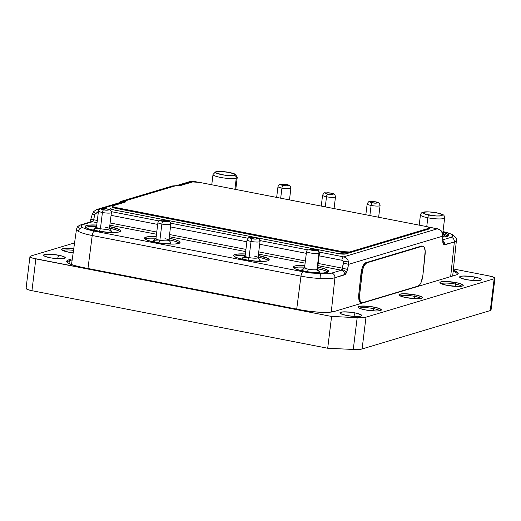 <?xml version="1.0" encoding="UTF-8"?>
<svg xmlns="http://www.w3.org/2000/svg" width="521" height="521" viewBox="0 0 521 521"><rect width="100%" height="100%" fill="white"/><g stroke="black" fill="none" stroke-linecap="round" stroke-linejoin="round"><path stroke-width="0.78" d="M429.063 215.101C424.635 214.346 422.922 213.389 423.938 212.229C428.412 211.741 432.645 211.943 436.65 212.829A2.442 0.892 -79 0 1 436.832 212.822A2.442 0.892 -79 0 1 436.982 212.894A2.442 0.892 101 0 0 436.832 212.822A2.442 0.892 101 0 0 436.65 212.829L429.232 211.936L425.963 211.93L423.169 212.77L423.873 213.538L426.048 214.378L436.481 215.994L439.75 215.994L442.544 215.16L441.841 214.391L436.65 212.829C441.079 213.584 442.785 214.541 441.775 215.701C437.301 216.182 433.062 215.987 429.063 215.101A2.442 0.892 101 0 0 427.826 217.771A2.442 0.892 -79 0 1 429.063 215.101M420.512 214.704A12.198 2.143 7 0 0 427.826 217.771L426.738 226.622L427.826 217.771A12.198 2.143 -173 0 1 420.454 214.86L419.19 225.144M234.333 175.33C233.05 175.968 228.81 175.766 221.627 174.73C215.909 173.259 214.203 172.301 216.502 171.858A2.442 2.227 -106.7 0 0 215.473 171.917A2.442 2.227 73.3 0 1 216.502 171.858L215.727 172.399L216.43 173.174L225.176 175.29L232.314 175.629L235.101 174.789L234.404 174.021L229.207 172.458L221.79 171.565L216.502 171.858C217.785 171.227 222.018 171.429 229.207 172.458C234.925 173.936 236.632 174.893 234.333 175.33A2.442 2.227 73.3 0 1 236.267 178.149A2.442 2.227 -106.7 0 0 234.333 175.33M213.076 174.776A12.198 2.143 7 0 0 223.333 177.902A12.198 2.143 7 0 0 236.267 178.149L234.906 189.286L236.267 178.149A12.198 2.143 -173 0 1 222.578 177.785A12.198 2.143 -173 0 1 213.017 174.496L211.754 184.779M322.61 195.134A6.506 1.14 7 0 0 326.511 196.769A2.442 0.892 -79 0 1 327.755 194.105C322.779 193.415 327.064 192.132 330.913 193.154A2.442 0.892 -79 0 1 331.095 193.148A2.442 0.892 -79 0 1 331.245 193.226M367.194 203.815A6.506 1.14 7 0 0 371.095 205.45A2.442 0.892 -79 0 1 372.339 202.78C367.364 202.089 371.649 200.806 375.498 201.835A2.442 0.892 -79 0 1 375.68 201.822A2.442 0.892 -79 0 1 375.83 201.901M278.025 186.459A6.506 1.14 7 0 0 281.926 188.094A2.442 0.892 -79 0 1 283.163 185.424C278.194 184.734 282.473 183.451 286.322 184.48A2.442 0.892 -79 0 1 286.511 184.473A2.442 0.892 -79 0 1 286.661 184.551M157.967 222.421A6.506 1.14 7 0 0 161.868 224.056A6.506 1.14 -173 0 1 157.935 222.506L155.948 238.67A6.506 1.14 7 0 0 159.882 240.22L161.868 224.056A2.442 0.892 -79 0 1 163.106 221.386C158.137 220.696 162.415 219.413 166.264 220.442L163.177 220.07L160.65 220.416L161.849 221.086L166.199 221.764L168.726 221.412L166.264 220.442A2.442 0.892 -79 0 1 166.453 220.435A2.442 0.892 101 0 0 166.264 220.442C171.24 221.132 166.954 222.415 163.106 221.386A2.442 0.892 101 0 0 161.868 224.056A6.506 1.14 7 0 0 170.823 224.18M247.136 239.777A6.506 1.14 7 0 0 251.037 241.412A6.506 1.14 -173 0 1 247.11 239.862L245.124 256.026A6.506 1.14 7 0 0 249.058 257.576L251.037 241.412A2.442 0.892 -79 0 1 252.281 238.742C247.306 238.051 251.591 236.768 255.44 237.797L252.346 237.42L249.826 237.771L251.024 238.442L255.368 239.113L257.895 238.768L255.44 237.797A2.442 0.892 -79 0 1 255.622 237.784A2.442 0.892 101 0 0 255.44 237.797C260.415 238.488 256.13 239.771 252.281 238.742A2.442 0.892 101 0 0 251.037 241.412A6.506 1.14 7 0 0 259.992 241.529M318.904 252.451A6.506 1.14 7 0 1 319.438 252.867A6.506 1.14 -173 0 1 319.471 253.017C319.021 250.549 317.563 249.331 315.101 249.364L308.601 249.162C307.878 249.123 307.195 249.878 306.556 251.428L304.564 267.644A6.506 1.14 7 0 0 308.497 269.194A6.506 1.14 7 0 0 316.97 269.591L318.963 253.375A2.442 2.227 -106.7 0 0 317.022 250.562C316.468 251.376 306.394 249.422 309.591 249.116L309.565 249.663L313.206 250.542L317.341 250.334L313.408 249.129L309.591 249.116A2.442 2.227 -106.7 0 0 308.569 249.168A2.442 2.227 73.3 0 1 309.591 249.116C310.145 248.296 320.22 250.256 317.022 250.562A2.442 2.227 73.3 0 1 318.963 253.375A6.506 1.14 -173 0 1 311.656 253.186A6.506 1.14 -173 0 1 306.556 251.428A6.506 1.14 -173 0 1 307.071 251.063M98.521 210.855A6.506 1.14 7 0 0 102.416 212.49A6.506 1.14 -173 0 1 98.489 210.94L96.496 227.149A6.506 1.14 7 0 0 100.429 228.699L102.416 212.49A2.442 0.892 -79 0 1 103.659 209.82C98.684 209.129 102.969 207.846 106.818 208.875L103.731 208.498L101.204 208.849L102.403 209.52L106.746 210.191L109.273 209.846L106.818 208.875A2.442 0.892 -79 0 1 107.007 208.862A2.442 0.892 101 0 0 106.818 208.875C111.794 209.566 107.508 210.849 103.659 209.82A2.442 0.892 101 0 0 102.416 212.49A6.506 1.14 7 0 0 111.377 212.607M65.288 257.836L65.099 257.413L65.066 258.155L63.406 258.657L56.444 258.637L50.172 257.771L45.334 256.475L43.744 255.583L43.784 254.834L46.812 254.209L52.406 254.359L58.678 255.225A10.948 1.921 -173 0 1 65.21 258.019A10.948 1.921 -173 0 1 50.172 257.771A10.948 1.921 -173 0 1 43.595 255.368A10.948 1.921 -173 0 1 58.678 255.225L63.516 256.521L65.105 257.407L65.06 258.162L65.288 257.817M65.21 258.019L65.203 258.025A10.941 1.921 7 0 0 58.671 255.231L57.525 258.716L58.678 255.231A10.941 1.921 7 0 0 43.595 255.375L43.595 255.368M361.639 315.505L361.457 315.088L361.418 315.83L360.779 316.117L358.389 316.455L352.795 316.306L346.524 315.439L341.685 314.143L339.907 312.854L341.796 312.007L348.757 312.027L355.029 312.893A10.948 1.921 -173 0 1 361.561 315.693A10.948 1.921 -173 0 1 346.524 315.439A10.948 1.921 -173 0 1 339.946 313.036A10.948 1.921 -173 0 1 355.029 312.893L359.868 314.189L361.457 315.075L361.411 315.837L361.646 315.485M361.561 315.693L361.554 315.7A10.941 1.921 7 0 0 355.029 312.9L353.876 316.39L355.029 312.9A10.941 1.921 7 0 0 339.946 313.043A10.941 1.921 7 0 0 339.946 313.049L339.946 313.036M481.339 279.653L481.15 279.23L481.117 279.972L480.479 280.259L478.089 280.598L472.495 280.454L466.223 279.588L461.385 278.292L459.796 277.4L459.835 276.651L462.863 276.026L468.457 276.176L474.729 277.042A10.948 1.921 -173 0 1 481.261 279.836A10.948 1.921 -173 0 1 466.223 279.588A10.948 1.921 -173 0 1 459.646 277.185A10.948 1.921 -173 0 1 474.729 277.042L479.567 278.338L481.157 279.223L481.111 279.979L481.339 279.634M481.261 279.836L481.254 279.842A10.941 1.921 7 0 0 474.722 277.048L473.576 280.532L474.729 277.048A10.941 1.921 7 0 0 459.646 277.192L459.646 277.185M422.056 298.019L422.062 298.012A11.762 2.064 -173 0 1 406.061 297.608A11.762 2.064 -173 0 1 399.099 295.192A11.762 2.064 -173 0 1 403.436 293.746A11.762 2.064 -173 0 1 415.191 294.873L414.514 296.345A10.42 1.83 7 0 0 400.317 295.987A10.42 1.83 -173 0 1 414.514 296.345L414.228 298.644L414.514 296.345A10.42 1.83 -173 0 1 420.688 298.487A10.42 1.83 7 0 0 414.514 296.345L415.191 294.879A11.762 2.064 -173 0 1 422.062 298.012A11.749 2.058 7 0 0 415.191 294.879L418.956 295.778L422.095 297.217L422.056 298.025L421.365 298.331L417.021 298.741L406.061 297.608L400.857 296.215L398.956 294.834L399.881 294.15L404.231 293.74L415.191 294.873A11.749 2.058 7 0 0 403.449 293.759A11.749 2.058 7 0 0 399.099 295.199M379.737 310.757A10.42 1.83 7 0 0 373.564 308.608L374.241 307.149L373.564 308.608A10.42 1.83 -173 0 1 379.737 310.757M381.346 309.943L381.105 310.288A11.749 2.058 7 0 0 374.241 307.143A11.762 2.064 -173 0 1 381.118 310.282A11.762 2.064 -173 0 1 365.11 309.871L359.907 308.484L358.207 307.527L358.246 306.726L358.936 306.413L363.28 306.009L374.241 307.136L379.444 308.53L381.346 309.917L381.144 309.494L381.105 310.295L379.321 310.822L376.071 311.004L365.11 309.871A11.762 2.064 -173 0 1 358.148 307.462A11.762 2.064 -173 0 1 362.492 306.016A11.762 2.064 -173 0 1 374.241 307.136A11.749 2.058 7 0 0 362.499 306.022A11.749 2.058 7 0 0 358.148 307.468L358.148 307.462M373.277 310.913L373.564 308.608L373.277 310.913M73.161 252.893A11.762 2.064 -173 0 1 68.759 252.203L62.5 250.327L61.856 249.859L61.895 249.051L66.929 248.335L73.735 248.81A11.749 2.058 7 0 0 61.797 249.793A11.762 2.064 -173 0 1 73.735 248.81L66.929 248.348L63.686 248.524L61.647 249.435L61.901 249.058M440.108 283.001L440.154 282.2L441.932 281.666L449.408 281.685L456.142 282.616L455.465 284.075A10.42 1.83 7 0 0 441.267 283.724A10.42 1.83 -173 0 1 455.465 284.075L455.178 286.381L455.465 284.075A10.42 1.83 -173 0 1 461.639 286.224A10.42 1.83 7 0 0 455.465 284.075L456.142 282.616A11.762 2.064 -173 0 1 463.013 285.749A11.749 2.058 7 0 0 456.142 282.616L459.906 283.509L463.045 284.954L463.247 285.384L462.316 286.062L457.972 286.472L447.005 285.345L441.808 283.952L439.9 282.564L440.831 281.881L445.181 281.477L456.142 282.603A11.749 2.058 7 0 0 444.393 281.49A11.749 2.058 7 0 0 440.05 282.936A11.762 2.064 -173 0 1 444.387 281.483A11.762 2.064 -173 0 1 456.142 282.603L461.332 284.004L463.045 284.961M463.247 285.391L463.013 285.749A11.762 2.064 -173 0 1 447.005 285.345A11.762 2.064 -173 0 1 440.043 282.929L440.043 282.929M420.454 214.86C421.001 213.363 421.671 212.555 422.479 212.438C424.556 211.519 429.337 211.643 436.819 212.815C445.95 215.173 443.443 214.997 444.673 217.837A12.198 2.143 -173 0 1 427.826 217.771A12.198 2.143 7 0 0 444.615 217.999M235.759 189.449L237.231 177.466A12.198 2.143 -173 0 1 236.267 178.149M331.082 193.148L325.182 192.822C324.596 192.425 323.73 193.219 322.577 195.219A6.506 1.14 -173 0 0 326.511 196.769A2.442 0.892 101 0 1 327.755 194.105C331.603 195.128 335.882 193.845 330.913 193.154L327.82 192.783L325.293 193.135L326.498 193.805L330.842 194.476L333.368 194.131L330.913 193.154A2.442 0.892 101 0 1 331.095 193.148C333.538 194.248 334.489 192.731 335.498 196.808A6.506 1.14 -173 0 1 326.511 196.769L325.273 206.87L326.511 196.769A6.506 1.14 7 0 0 335.465 196.892M375.674 201.822L369.767 201.503C369.181 201.099 368.314 201.901 367.168 203.9A6.506 1.14 -173 0 0 371.095 205.45A2.442 0.892 101 0 1 372.339 202.78C376.188 203.809 380.473 202.526 375.498 201.835L372.404 201.458L369.884 201.809L371.082 202.48L375.426 203.151L377.953 202.806L375.498 201.835A2.442 0.892 101 0 1 375.68 201.822C378.129 202.923 379.073 201.406 380.083 205.482A6.506 1.14 -173 0 1 371.095 205.45L369.858 215.544L371.095 205.45A6.506 1.14 7 0 0 380.05 205.567M286.511 184.473A2.442 0.892 101 0 0 286.322 184.48C291.298 185.17 287.012 186.453 283.163 185.424L286.257 185.802L288.784 185.45L287.579 184.779L283.235 184.108L280.708 184.454L283.163 185.424A2.442 0.892 101 0 0 281.926 188.094A6.506 1.14 -173 0 1 277.993 186.544C279.139 184.545 280.011 183.744 280.598 184.147L286.498 184.467C288.953 185.574 289.897 184.056 290.913 188.133A6.506 1.14 -173 0 1 281.926 188.094L280.682 198.195L281.926 188.094A6.506 1.14 7 0 0 290.881 188.218M95.91 230.823A17.896 3.139 -173 0 1 85.099 226.557A17.896 3.139 -173 0 1 96.756 225.046L88.179 225.215L85.47 226.023L85.092 226.596L86.382 227.964L87.997 228.706L95.91 230.823A17.896 3.139 -173 0 0 120.618 230.92A17.896 3.139 -173 0 0 109.807 226.655L109.612 228.25A17.896 3.139 7 0 0 109.475 228.218L109.807 226.655L119.335 229.514L120.625 230.881L119.205 231.923L117.538 232.268L109.501 232.464L95.91 230.823M86.317 227.149L90.218 226.596L96.561 226.635A17.896 3.139 7 0 0 85.587 227.423M268.556 260.565A17.896 3.139 7 0 0 258.234 257.166L258.292 255.55A17.896 3.139 -173 0 1 258.429 255.577L258.234 257.166A17.896 3.139 7 0 0 258.097 257.14L263.958 258.546L267.755 260.031M234.932 256.072L238.839 255.518L245.183 255.557A17.896 3.139 7 0 0 234.209 256.345M244.525 259.745A17.896 3.139 -173 0 1 233.721 255.479A17.896 3.139 -173 0 1 245.378 253.968L236.801 254.137L234.085 254.945L233.714 255.518L235.004 256.886L236.619 257.628L244.525 259.745A17.896 3.139 -173 0 0 269.24 259.842A17.896 3.139 -173 0 0 258.429 255.577L267.95 258.436L269.24 259.803L267.827 260.845L263.926 261.399L258.123 261.386L244.525 259.745M328.002 272.131A17.896 3.139 7 0 0 317.68 268.738L317.738 267.123A17.896 3.139 -173 0 1 317.875 267.149L323.606 268.523L327.403 270.008L328.692 271.369L327.273 272.411L323.372 272.965L317.569 272.952L303.977 271.311A17.896 3.139 -173 0 1 293.167 267.052A17.896 3.139 -173 0 1 304.824 265.534L296.247 265.703L294.58 266.049L293.16 267.091L294.45 268.452L296.065 269.194L303.977 271.311A17.896 3.139 -173 0 0 328.686 271.408A17.896 3.139 -173 0 0 317.875 267.149L317.68 268.738A17.896 3.139 7 0 0 317.543 268.712L323.411 270.112L327.208 271.597M294.385 267.638L298.286 267.084L304.629 267.123A17.896 3.139 7 0 0 293.655 267.918M179.38 243.209A17.896 3.139 7 0 0 169.065 239.816A17.896 3.139 7 0 0 168.928 239.79L169.26 238.227L169.065 239.816L174.789 241.19L178.586 242.675M145.763 238.716L149.664 238.162L156.007 238.201A17.896 3.139 7 0 0 145.033 238.996M155.356 242.389A17.896 3.139 -173 0 1 144.545 238.13A17.896 3.139 -173 0 1 156.202 236.612L147.625 236.781L144.916 237.596L144.545 238.169L144.851 238.82L147.443 240.272L155.356 242.389A17.896 3.139 -173 0 0 180.064 242.486A17.896 3.139 -173 0 0 169.26 238.227L174.984 239.601L178.781 241.086L180.071 242.447L178.657 243.489L174.75 244.043L168.954 244.03L155.356 242.389M319.458 271.565L319.425 272.177L318.07 272.581L313.062 272.62A8.948 1.57 7 0 0 319.503 271.617L317.406 269.012A6.506 1.14 -173 0 1 316.97 269.591A6.506 1.14 -173 0 1 308.497 269.194L307.253 271.858A8.948 1.57 7 0 0 308.035 272.008L307.253 271.858L308.497 269.194A6.506 1.14 -173 0 1 304.694 267.455A6.506 1.14 -173 0 1 305.078 267.28M247.788 260.298A8.994 1.576 7 0 0 248.276 260.389L247.788 260.298L249.058 257.576L247.788 260.298A8.994 1.576 7 0 1 242.532 257.895L243.001 258.859L247.788 260.298M260.057 259.999L260.025 260.617L258.663 261.021L253.929 261.086A8.994 1.576 7 0 0 260.103 260.051L257.96 257.4A6.506 1.14 -173 0 1 255.557 258.195A6.506 1.14 -173 0 1 249.058 257.576A6.506 1.14 -173 0 1 245.254 255.837L242.532 257.895M254.111 256.058A6.506 1.14 -173 0 1 257.96 257.4M158.618 242.942A8.994 1.576 7 0 0 159.107 243.033L158.618 242.942L159.882 240.22L158.618 242.942L154.639 241.881L153.337 241.151L153.369 240.533A8.994 1.576 7 0 0 158.618 242.942M170.888 242.643L170.855 243.261L169.488 243.672L164.753 243.73A8.994 1.576 7 0 0 170.934 242.695L168.791 240.044A6.506 1.14 -173 0 1 166.388 240.845A6.506 1.14 -173 0 1 159.882 240.22A6.506 1.14 -173 0 1 156.079 238.481L153.356 240.539M164.936 238.709A6.506 1.14 -173 0 1 168.791 240.044M105.483 227.189A6.506 1.14 -173 0 1 109.338 228.524A6.506 1.14 -173 0 1 106.935 229.325A6.506 1.14 -173 0 1 100.429 228.699A6.506 1.14 -173 0 1 96.626 226.961L93.956 228.98A8.948 1.57 7 0 0 99.185 231.37A8.948 1.57 7 0 0 99.967 231.513L99.185 231.37L100.429 228.699L99.185 231.37L94.425 229.943L93.969 228.973M111.39 231.07L111.357 231.689L110.003 232.092L104.988 232.132A8.948 1.57 7 0 0 111.435 231.122L109.338 228.524M443.872 236.977L443.058 235.792L443.872 236.977M489.05 275.909L453.42 268.973L489.05 275.909A9.762 1.713 -173 0 1 494.95 278.234A9.762 1.713 -173 0 1 494.175 278.774L494.95 278.207L494.247 277.465L489.05 275.909M74.568 242.897L30.726 256.032L29.951 256.599L30.12 256.957L32.725 258.155L331.603 316.455L359.978 317.738L365.996 317.172L494.175 278.774L365.996 317.172A16.268 2.852 -173 0 1 357.172 317.667L331.603 316.455L35.851 258.904A9.762 1.713 -173 0 1 29.957 256.579A9.762 1.713 -173 0 1 30.726 256.032L74.568 242.897M73.214 252.9L68.759 252.203A11.762 2.064 -173 0 1 61.797 249.787L61.797 249.787M68.694 259.862L72.334 258.774L68.694 259.862L69.339 260.8L69.006 263.528L69.339 260.8L72.165 259.953L69.339 260.8A24.565 4.305 7 0 0 67.45 262.564A24.565 4.305 -173 0 1 67.398 262.174A24.565 4.305 -173 0 1 69.339 260.8L68.694 259.862L67.216 260.526L66.688 261.334L68.511 263.268L73.897 265.371L82.018 267.325L301.086 309.956L82.018 267.325A25.379 4.448 -173 0 1 66.994 262.115A25.379 4.448 -173 0 1 68.694 259.862M453.29 270.184L457.777 272.548L458.22 273.473L457.685 274.287L456.207 274.951L334.13 311.519L328.595 312.3L320.369 312.281L310.711 311.46L301.086 309.956A25.379 4.448 -173 0 0 334.13 311.519L456.207 274.951A25.379 4.448 -173 0 0 457.712 274.267L457.712 274.267A25.379 4.448 -173 0 0 453.29 270.184M26.825 287.826L26.252 288.08M26.05 288.393L27.633 289.539L31.95 290.692L327.702 348.249L353.271 349.454L362.095 348.966L490.274 310.568L491.049 310.002L490.88 309.643M452.58 235.381L452.808 236.26L451.108 237.342A4.064 3.719 73.3 0 1 454.345 241.965L450.665 276.605L454.345 241.965L443.899 244.779L442.87 242.701L442.713 236.15L348.588 264.342L346.979 271.421L345.43 274.274L334.918 277.739L331.271 312.072L334.918 277.739A26.07 4.572 -173 0 1 320.78 278.527A26.07 4.572 -173 0 1 300.975 276.137A4.064 1.485 -79 0 1 303.033 271.76L319.751 273.779C320.623 274.521 320.962 276.104 320.78 278.527C320.962 276.104 320.623 274.521 319.751 273.779L326.882 273.792L331.682 273.115L341.359 270.217L317.921 265.651L341.359 270.217A4.064 3.719 73.3 0 1 344.596 274.841L346.25 273.108L347.533 269.422L342.414 268.172L341.965 269.559C344.231 270.152 345.657 271.337 346.25 273.108C345.657 271.337 344.231 270.152 341.965 269.559L341.359 270.217A4.064 3.719 73.3 0 1 344.596 274.841L334.918 277.739A4.064 3.719 -106.7 0 0 331.682 273.115L331.682 273.115A4.064 3.719 73.3 0 1 334.918 277.739A26.07 4.572 -173 0 1 320.78 278.527A26.07 4.572 -173 0 1 300.975 276.137A4.064 1.485 -79 0 1 303.033 271.76L311.382 273.063L326.491 273.818L331.232 273.232L341.359 270.217L342.414 268.172L347.533 269.422L348.588 264.342L343.469 263.092L342.414 268.172L318.188 263.457L342.414 268.172L343.437 261.822L342.825 260.774L341.783 260.24A4.064 1.485 -79 0 1 343.665 256.86C346.009 257.524 347.546 258.911 348.275 261.028L343.437 261.822L343.469 263.092L348.588 264.342L442.713 236.15L442.726 240.91L443.071 240.246L443.286 244.043L442.726 240.91L443.058 235.485L442.336 232.49C441.417 230.601 439.828 229.37 437.568 228.804A4.064 1.485 101 0 0 437.282 228.823C439.639 229.474 441.261 230.842 442.147 232.913L442.713 236.15A4.064 1.648 -0.2 0 0 443.058 235.453A4.064 1.648 179.8 0 1 442.713 236.15L442.147 232.913C441.261 230.842 439.639 229.474 437.282 228.823L343.665 256.86C346.009 257.524 347.546 258.911 348.275 261.028L348.588 264.342L348.275 261.028L343.437 261.822L342.825 260.774L341.783 260.24A4.064 1.485 -79 0 1 343.665 256.86L319.432 252.144L343.665 256.86L437.282 228.823A4.064 1.485 -79 0 1 437.581 228.804L427.975 226.935M360.858 302.61L359.197 300.578L358.676 295.987L361.001 273.414L362.206 267.911L363.534 264.961L365.052 263.118L422.134 246.023M125.131 202.168L124.46 201.861L102.546 208.426L124.46 201.861L122.227 201.868A6.506 5.946 -106.7 0 0 122.142 201.887L96.808 209.481L93.702 211.533L95.415 213.558L97.609 212.718A4.064 1.485 -79 0 1 99.075 209.592A4.064 1.485 101 0 0 97.609 212.718L98.254 212.848L96.418 212.835L95.415 213.558L93.852 211.519M453.179 271.226A24.565 4.305 -173 0 1 457.308 274.222A24.565 4.305 -173 0 1 457.164 274.593A24.565 4.305 7 0 0 453.179 271.226M29.957 256.579L26.05 288.367A9.762 1.713 7 0 0 31.95 290.692L35.851 258.904L31.95 290.692L327.702 348.249L331.603 316.455L327.702 348.249L353.271 349.454L357.172 317.667L353.271 349.454A16.268 2.852 7 0 0 362.095 348.966L365.996 317.172L362.095 348.966L490.274 310.568L494.175 278.774L490.274 310.568A9.762 1.713 7 0 0 491.043 310.021L494.95 278.234M99.342 209.318L96.73 209.501M81.061 224.753A4.064 3.719 73.3 0 1 82.735 224.668L80.996 225.945L82.578 227.625C80.319 227.762 78.912 229.006 78.358 231.35A26.07 4.572 -173 0 1 76.483 229.292A26.07 4.572 7 0 0 78.358 231.35C78.912 229.006 80.319 227.762 82.578 227.625L81.263 226.628L81.035 225.749L82.735 224.668L92.412 221.77L97.049 222.669L92.412 221.77L93.617 219.758L91.058 219.393L93.617 219.758L93.064 221.125L90.094 221.985L93.064 221.125L92.412 221.77L82.735 224.668A4.064 3.719 -106.7 0 0 81.029 224.759A4.064 3.719 73.3 0 0 78.541 227.846M443.202 241.575L443.286 244.043L444.667 244.863A4.064 3.719 73.3 0 0 443.111 241.041A4.064 3.719 73.3 0 1 444.667 244.863L454.345 241.965A26.07 4.572 7 0 0 456.403 240.494L456.403 240.494A26.07 4.572 -173 0 1 454.345 241.965A4.064 3.719 -106.7 0 0 451.108 237.342L452.847 236.065L451.264 234.385L452.072 234.906M449.284 233.473L442.98 231.604M443.423 234.072A12.465 2.188 -173 0 1 443.006 234.678A12.465 2.188 7 0 0 443.43 234.203L443.462 233.942A12.465 2.188 -173 0 1 442.974 234.45M443.202 233.812L442.772 233.252L443.195 233.747L442.941 234.281M443.462 233.922L442.798 233.108A12.465 2.188 -173 0 1 443.462 233.942L442.72 234.561M445.299 236.84A14.692 2.579 7 0 0 445.195 236.163L443.28 233.792M304.694 267.455L302.03 269.468A8.948 1.57 7 0 0 307.253 271.858L303.3 270.803L302.004 270.073L302.037 269.461M447.265 235.635L443.469 234.15M445.116 236.078L445.064 237.088M153.89 240.298L158.768 240.025M318.969 271.207L317.068 270.464M307.41 268.96L304.511 268.953M303.391 269.057L302.558 269.227M247.944 257.381L243.066 257.654M119.14 231.109L115.343 229.624L109.612 228.25A17.896 3.139 7 0 1 119.934 231.643M109 229.976L110.901 230.718M94.49 228.739L95.323 228.563M96.444 228.459L99.342 228.465M442.889 232.34A17.896 3.139 -173 0 1 448.744 235.446A17.896 3.139 -173 0 1 443.058 237.022L447.331 236.449L448.75 235.407L447.461 234.046L442.889 232.34M448.06 236.169A17.896 3.139 7 0 0 443.599 234.19M443.071 239.751L451.108 237.342L443.071 239.751M82.578 227.625L87.241 229.448L94.288 231.142L303.033 271.76L94.288 231.142A4.064 1.485 101 0 0 92.23 235.518L300.975 276.137L296.709 309.103L300.975 276.137L92.23 235.518A4.064 1.485 -79 0 1 94.288 231.142L87.241 229.448L82.578 227.625M305.117 263.164L258.475 254.085L305.117 263.164M245.671 251.591L169.299 236.729L245.671 251.591M156.495 234.242L109.853 225.163L156.495 234.242M78.358 231.35A26.07 4.572 7 0 0 92.23 235.518A26.07 4.572 -173 0 1 78.358 231.35M452.677 276.006L456.403 240.494C457.249 239.25 456.031 237.355 452.762 234.808L452.775 234.815M443.319 231.682L446.595 232.561M90.687 221.868A4.064 3.719 -106.7 0 1 92.412 221.77A4.064 3.719 -106.7 0 0 90.706 221.861M93.617 219.758L97.316 220.474L93.617 219.758L94.835 214.704L93.617 219.758M110.12 222.968L156.762 232.047L110.12 222.968M169.572 234.535L245.938 249.396L169.572 234.535M258.742 251.89L305.384 260.969L258.742 251.89M93.702 211.533L92.276 214.352L94.835 214.704L95.415 213.558L94.835 214.704L92.276 214.346L89.866 222.33M87.964 268.484L92.23 235.518L87.964 268.484M90.758 221.848L81.081 224.746C76.932 226.602 77.525 226.557 76.483 229.292A26.07 4.572 -173 0 1 76.483 229.286M193.102 181.301L177.941 185.847L193.102 181.301A4.064 1.485 -79 0 1 193.389 181.282A4.064 1.485 101 0 0 193.102 181.301L196.56 181.979L193.102 181.301L190.315 181.471M111.058 215.336L157.7 224.414L111.058 215.336M170.51 226.909L246.876 241.77L170.51 226.909M259.679 244.258L306.322 253.336L259.679 244.258M319.126 255.831L341.783 260.24L319.126 255.831M428.536 227.117L437.282 228.823L428.536 227.117M307.41 249.806L259.986 240.578L307.41 249.806M247.963 238.234L170.81 223.222L247.963 238.234M158.794 220.884L111.364 211.656L158.794 220.884M110.4 208.569L113.845 209.911L338.259 253.584L345.67 253.935A5.692 0.996 -173 0 1 338.259 253.584L113.839 209.93L338.259 253.597A5.692 0.996 7 0 0 345.67 253.948L349.428 252.809A5.692 0.996 7 0 0 349.65 252.77L429.076 228.98A5.692 0.996 7 0 0 429.525 228.66L349.65 252.77A5.692 0.996 -173 0 1 349.428 252.822L344.427 254.124L338.259 253.597L113.839 209.93L110.4 208.569A5.692 0.996 7 0 0 110.4 208.569A5.692 0.996 7 0 0 113.839 209.93L113.845 209.911A5.692 0.996 -173 0 1 110.4 208.556A5.692 0.996 -173 0 1 110.849 208.237L110.524 208.387M112.998 207.612L112.165 207.058M349.428 252.809L342.238 252.405L112.998 207.592A5.692 0.996 7 0 0 115.59 208.296L115.688 207.514A5.692 0.996 -173 0 1 112.249 206.16A5.692 0.996 -173 0 1 112.699 205.841L125.144 202.115L112.367 205.99L112.653 206.609L115.688 207.514L115.59 208.296L342.238 252.405A5.692 0.996 7 0 0 349.428 252.809L349.428 252.822M342.336 251.623L342.238 252.405L342.336 251.623L115.688 207.514L342.336 251.623L349.747 251.975A5.692 0.996 -173 0 1 342.336 251.623M349.65 252.77L349.747 251.975L349.65 252.77M429.076 228.98L429.174 228.178L349.747 251.975L429.174 228.178L429.076 228.98M426.185 226.505A5.692 0.996 -173 0 1 429.623 227.866A5.692 0.996 -173 0 1 429.174 228.178L429.623 227.853L429.213 227.416L426.185 226.505L199.536 182.402L426.185 226.505M192.125 182.05A5.692 0.996 -173 0 1 199.536 182.402L192.653 181.94L180.116 185.645L192.125 182.05M170.823 186.733L172.555 185.945L180.116 185.645A5.692 0.996 -173 0 1 175.766 185.73L124.558 201.067A5.692 0.996 -173 0 1 125.594 201.796A5.692 0.996 -173 0 1 125.144 202.115L125.561 201.666L124.558 201.067L122.005 201.086L118.847 203.17M122.227 201.868L124.46 201.861L124.558 201.067L175.766 185.73L172.555 185.945A7.32 6.688 -106.7 0 0 172.458 185.971L121.907 201.113A7.32 6.688 73.3 0 1 122.005 201.086L122.227 201.868L122.005 201.086L124.558 201.067L124.46 201.861A5.692 0.996 7 0 1 125.073 202.135M112.249 206.16L112.152 206.954A5.692 0.996 7 0 0 112.979 207.599M119.205 202.773A7.32 6.688 73.3 0 1 121.907 201.113M111.403 212.522L109.417 228.739A6.506 1.14 7 0 1 100.429 228.699L102.416 212.49A6.506 1.14 -173 0 0 111.403 212.522C110.393 208.491 109.573 209.983 106.994 208.862A2.442 0.892 -79 0 1 107.157 208.941M306.589 251.578A6.506 1.14 7 0 0 312.059 253.245A6.506 1.14 7 0 0 318.963 253.375L316.97 269.591A6.506 1.14 7 0 0 317.484 269.227L319.471 253.017A6.506 1.14 -173 0 1 318.963 253.375M260.025 241.444L258.038 257.615A6.506 1.14 7 0 1 249.058 257.576L251.037 241.412A6.506 1.14 -173 0 0 260.025 241.444C259.015 237.413 258.195 238.905 255.616 237.784A2.442 0.892 -79 0 1 255.772 237.863M170.855 224.095A6.506 1.14 -173 0 1 161.868 224.056L159.882 240.22A6.506 1.14 7 0 0 168.869 240.259L170.855 224.095C169.846 220.064 169.019 221.555 166.44 220.429L160.54 220.109C159.954 219.706 159.081 220.507 157.935 222.506M422.883 275.375A9.762 3.595 -80 0 1 418.076 286.075L419.607 284.915L421.059 282.473L422.883 275.375L425.182 251.07L424.244 247.195L423.684 246.511L422.31 246.218A9.762 3.595 -80 0 1 422.98 246.166A9.762 3.595 -80 0 1 425.084 254.645L422.883 275.375M422.98 246.166L422.088 246.01A9.762 3.595 100 0 0 421.417 246.062L422.31 246.218L366.699 262.871L365.807 262.714L421.417 246.062L422.31 246.218L366.699 262.871L365.807 262.714A9.762 3.595 100 0 0 361.001 273.414L361.893 273.577A9.762 3.595 -80 0 1 366.699 262.871L364.426 265.117L362.57 269.826L359.698 294.3L358.8 294.144L361.001 273.414L361.893 273.577L359.698 294.3L358.8 294.144A9.762 3.595 100 0 0 360.903 302.623L361.802 302.779A9.762 3.595 -80 0 1 359.698 294.3L360.089 300.734L361.099 302.44L362.473 302.734A9.762 3.595 -80 0 1 361.802 302.779M362.473 302.734L418.076 286.075L362.473 302.734M237.166 177.186A12.198 2.143 7 0 0 235.72 176.196M440.147 282.2L439.9 282.571M61.862 249.865L61.654 249.435M63.015 250.581A10.42 1.83 -173 0 1 73.52 250.354A10.42 1.83 7 0 0 63.015 250.581M358.214 307.533L358.253 306.732L360.037 306.198L367.507 306.218L376.247 307.579L381.138 309.494M358.246 306.732L358.005 307.103M359.366 308.256A10.42 1.83 -173 0 1 373.564 308.608A10.42 1.83 7 0 0 359.366 308.256M399.197 294.463L402.453 293.792L410.73 294.183L417.197 295.316L421.443 296.755L422.29 297.654L422.095 297.224M422.049 298.032L422.297 297.654M399.164 295.27L398.956 294.84M459.835 276.658L462.863 276.032L470.574 276.397L478.226 277.888L481.15 279.23M459.802 277.406L459.613 277.009M340.135 312.515L343.163 311.89L350.874 312.255L356.898 313.303L361.45 315.088M340.102 313.264L339.913 312.867M43.784 254.841L46.812 254.215L54.523 254.58L62.175 256.072L65.099 257.413M43.751 255.596L43.562 255.192M237.231 177.466L235.583 174.444C234.014 173.337 228.543 172.138 226.01 171.91C221.373 171.318 217.869 171.318 215.505 171.91L213.017 174.496M444.673 217.837L442.746 233.506M335.498 196.808L334.052 208.576M380.083 205.482L378.637 217.257M290.913 188.133L289.468 199.901M452.762 234.808L448.842 233.141L442.993 231.519M76.483 229.292L71.514 264.59M176.02 185.75L190.484 181.419L193.389 181.282L197.42 182.07M429.623 227.866L429.525 228.66M106.994 208.862L101.087 208.543C100.501 208.14 99.635 208.941 98.489 210.94M255.616 237.784L249.709 237.465C249.123 237.062 248.256 237.863 247.11 239.862M277.993 186.544L276.658 197.407M367.168 203.9L365.833 214.763M322.577 195.219L321.249 206.088"/></g></svg>
